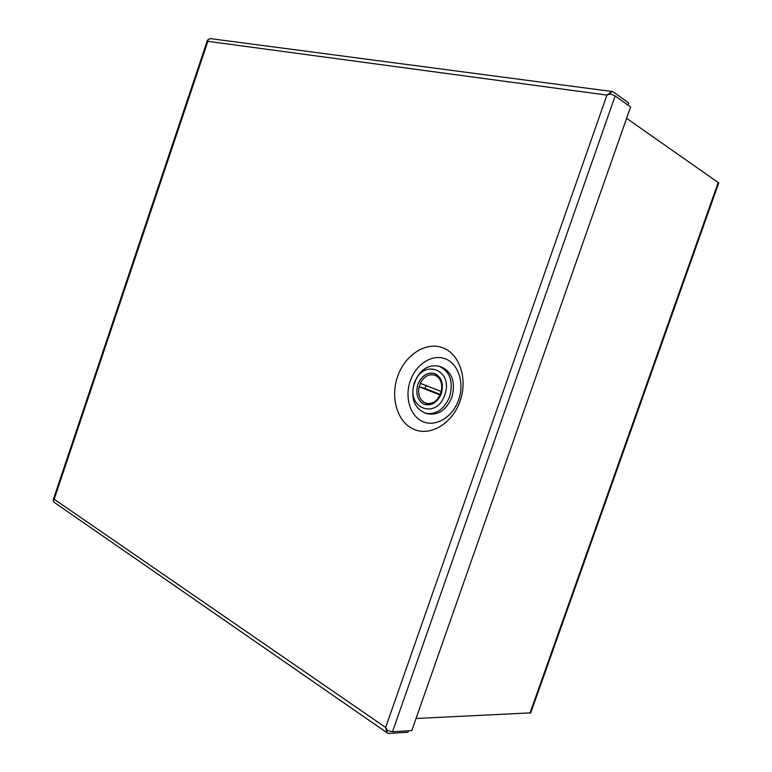 <?xml version="1.0" encoding="UTF-8"?>
<svg xmlns="http://www.w3.org/2000/svg" width="772" height="772" viewBox="0 0 772 772"><rect width="100%" height="100%" fill="white"/><g stroke="black" fill="none" stroke-linecap="round" stroke-linejoin="round"><path stroke-width="1.16" d="M416.031 718.491L530.75 712.855L718.771 182.925L626.613 118.309M444.73 394.897C454.187 369.45 422.332 357.89 414.641 383.124C405.107 407.606 436.334 420.721 444.73 394.897M449.69 396.596C453.521 381.464 449.97 371.351 439.046 366.246C428.074 364.249 419.833 369.749 414.303 382.758C410.395 398.149 414.168 408.311 425.623 413.261C436.228 414.863 444.247 409.314 449.69 396.596M425.623 413.261L427.871 413.85C438.467 415.452 446.486 409.913 451.919 397.223C455.731 382.13 452.18 372.036 441.266 366.941L439.046 366.246M441.333 391.52L420.248 383.308C423.78 376.63 428.479 373.87 434.346 375.047L434.916 375.24C440.58 378.068 442.723 383.501 441.333 391.52L441.41 391.539M440.204 395.032L440.117 395.013C436.624 401.575 432.011 404.335 426.279 403.302L425.285 402.965C419.727 400.012 417.642 394.608 419.061 386.743L425.034 388.441L425.99 385.537M419.061 386.743L440.117 395.013M440.445 394.492L425.034 388.441M460.112 401.064C452.382 423.645 430.284 436.682 413.879 429.338C397.358 422.323 390.111 397.802 397.58 376.601C404.808 355.313 425.353 341.533 442.269 347.593C459.292 353.325 468.093 378.579 460.112 401.064M410.241 380.943C404.441 397.387 410.202 416.369 423.046 421.686C435.794 427.254 452.749 417.15 458.664 399.857C464.773 382.651 458.085 363.226 444.942 358.681C431.876 353.875 415.857 364.423 410.241 380.943M53.239 499.725L54.175 499.233L53.364 500.922L54.58 502.63M210.66 38.648L208.286 39.333L207.871 41.341L207.475 40.173L207.957 40.289M392.504 731.731L615.159 95.931L630.589 106.97L411.775 730.621L392.504 731.731L387.776 730.688L385.643 727.494L606.927 95.081L612.254 91.53L613.277 91.907L628.707 102.994L627.974 105.098M615.159 95.931L610.642 93.943L606.956 95.081L207.871 41.341L54.185 499.233L385.653 727.485L386.55 731.229L387.573 730.437M408.513 730.804L408.002 732.261L388.702 733.4L387.341 732.975L386.55 731.229M53.2 499.812L53.693 499.957M610.034 92.65L610.42 93.991M529.92 713.28L718.307 182.25M430.998 374.7L435.215 375.192C449.487 381.291 438.139 407.896 426.549 403.505L423.259 401.826M424.166 404.306C431.596 406.188 437.328 402.617 441.381 393.585C443.832 383.925 441.652 377.247 434.848 373.552C427.418 371.882 421.744 375.491 417.845 384.379C415.394 393.826 417.498 400.465 424.166 404.306M419.273 386.801L420.45 383.385M434.684 375.018L435.186 375.182M434.346 375.047L436.006 375.539M426.279 403.302L427.968 403.756M53.229 499.764L207.475 40.173M210.37 38.61L612.254 91.53M387.341 732.975L54.281 502.427"/></g></svg>
